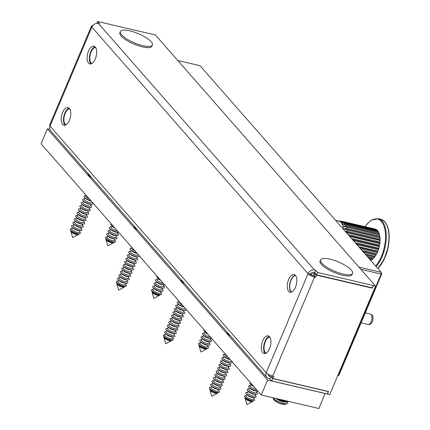 <?xml version="1.0" encoding="UTF-8"?>
<svg xmlns="http://www.w3.org/2000/svg" width="430" height="430" viewBox="0 0 430 430"><rect width="100%" height="100%" fill="white"/><g stroke="black" fill="none" stroke-linecap="round" stroke-linejoin="round"><path stroke-width="0.64" d="M266.095 353.175A8.299 4.063 103.2 0 1 265.332 352.573A8.299 4.063 103.2 0 1 264.703 343.43A8.299 4.063 103.2 0 1 269.852 337.115M291.599 292.067A8.686 4.252 103.2 0 1 291.083 291.604A8.686 4.252 103.2 0 1 290.336 282.354A8.686 4.252 103.2 0 1 295.485 275.453M288.664 291.427A9.089 4.445 -76.8 0 0 289.981 292.26A9.089 4.445 -76.8 0 0 295.974 285.896A9.089 4.445 -76.8 0 0 295.437 275.394A9.089 4.445 -76.8 0 0 294.12 274.56A9.089 4.445 -76.8 0 0 288.127 280.93A9.089 4.445 -76.8 0 0 288.664 291.427M291.185 292.217A9.089 4.445 103.2 0 1 290.933 291.959A9.089 4.445 103.2 0 1 290.067 282.612A9.089 4.445 103.2 0 1 295.184 275.135M262.768 352.734A9.089 4.445 -76.8 0 0 264.084 353.567A9.089 4.445 -76.8 0 0 270.078 347.198A9.089 4.445 -76.8 0 0 269.54 336.701A9.089 4.445 -76.8 0 0 268.223 335.868A9.089 4.445 -76.8 0 0 262.23 342.232A9.089 4.445 -76.8 0 0 262.768 352.734M265.288 353.524A9.089 4.445 103.2 0 1 265.036 353.267A9.089 4.445 103.2 0 1 264.171 343.919A9.089 4.445 103.2 0 1 269.287 336.443M320.054 261.042A17.377 5.01 22.9 0 0 326.451 268.471A17.377 5.01 22.9 0 0 342.565 275.221A17.377 5.01 22.9 0 0 352.062 274.56A17.377 5.01 22.9 0 1 333.347 272.088A17.377 5.01 22.9 0 1 320.054 261.042L320.549 259.86A17.377 5.01 22.9 0 0 333.847 270.911A17.377 5.01 22.9 0 0 352.562 273.383A17.377 5.01 22.9 0 0 343.156 264.219A57.808 57.808 0 0 0 333.675 260.214A17.377 5.01 22.9 0 0 320.662 259.65A17.377 5.01 22.9 0 0 320.549 259.86M65.941 124.84A8.299 4.063 103.2 0 1 65.177 124.238A8.299 4.063 103.2 0 1 64.548 115.1A8.299 4.063 103.2 0 1 69.698 108.785M91.837 63.538A8.299 4.063 103.2 0 1 91.074 62.936A8.299 4.063 103.2 0 1 90.445 53.793A8.299 4.063 103.2 0 1 95.594 47.477M62.613 124.404A9.089 4.445 -76.8 0 0 63.925 125.237A9.089 4.445 -76.8 0 0 69.923 118.868A9.089 4.445 -76.8 0 0 69.386 108.371A9.089 4.445 -76.8 0 0 68.069 107.538A9.089 4.445 -76.8 0 0 62.076 113.902A9.089 4.445 -76.8 0 0 62.613 124.404M65.134 125.194A9.089 4.445 103.2 0 1 64.882 124.936A9.089 4.445 103.2 0 1 64.016 115.589A9.089 4.445 103.2 0 1 69.133 108.113M88.51 63.097A9.089 4.445 -76.8 0 0 89.822 63.93A9.089 4.445 -76.8 0 0 95.82 57.561A9.089 4.445 -76.8 0 0 95.283 47.063A9.089 4.445 -76.8 0 0 93.966 46.23A9.089 4.445 -76.8 0 0 87.973 52.6A9.089 4.445 -76.8 0 0 88.51 63.097M91.031 63.887A9.089 4.445 103.2 0 1 90.778 63.629A9.089 4.445 103.2 0 1 89.913 54.282A9.089 4.445 103.2 0 1 95.03 46.805M119.895 32.712A17.377 5.01 22.9 0 0 126.296 40.141A17.377 5.01 22.9 0 0 142.405 46.891A17.377 5.01 22.9 0 0 151.908 46.23A17.377 5.01 22.9 0 1 133.192 43.758A17.377 5.01 22.9 0 1 119.895 32.712L120.395 31.53A17.377 5.01 22.9 0 0 133.692 42.575A17.377 5.01 22.9 0 0 152.408 45.053A17.377 5.01 22.9 0 0 143.002 35.889A57.808 57.808 0 0 0 133.52 31.884A17.377 5.01 22.9 0 0 120.507 31.32A17.377 5.01 22.9 0 0 120.395 31.53M315.905 274.05L315.593 273.98L314.679 276.146L313.567 275.888A2.671 0.769 -157.1 0 1 310.293 274.211A2.671 2.198 -41.2 0 1 313.561 272.383L314.674 272.647L316.593 274.84L372.224 287.858L373.224 285.504L317.593 272.48L316.593 274.84M270.508 377.201L269.852 378.755L271.771 380.942L327.402 393.966L328.251 391.44M268.599 374.46L269.583 376.524L272.158 377.61M271.851 377.535L272.771 378.588L271.771 380.942M328.402 391.606L272.771 378.588M96.804 23.344L97.583 21.5L99.502 23.693L98.389 23.43A5.348 4.402 138.8 0 0 91.859 27.085A5.348 1.543 -157.1 0 1 91.472 26.069A5.348 1.543 -157.1 0 1 92.735 25.628M91.472 26.069L49.638 125.098A5.348 1.543 22.9 0 0 50.025 126.114A5.348 4.402 138.8 0 0 50.547 130.704L266.713 377.298A5.348 4.402 -41.2 0 1 266.192 372.713A5.348 1.543 22.9 0 0 272.733 376.062L273.846 376.32L272.932 378.486L328.563 391.51L327.402 393.966M269.852 378.755L268.739 378.491A5.348 4.402 -41.2 0 1 266.713 377.298M269.583 376.524L268.723 375.54A2.671 2.198 -41.2 0 1 268.255 374.267M272.932 378.486L271.932 377.346L272.496 376.003M371.912 287.788L372.224 288.143L316.593 275.119L315.679 277.286L314.679 276.146M315.593 273.98L316.593 275.119M313.561 272.383L314.561 273.528L310.293 274.211L308.025 273.679A5.348 1.543 -157.1 0 0 314.567 277.027L315.679 277.286M308.025 273.679L91.859 27.085L50.025 126.114L266.192 372.713L308.025 273.679A5.348 4.402 -41.2 0 1 314.556 270.029L315.668 270.287L317.593 272.48M314.674 272.647L315.668 270.287M97.583 21.5L155.402 34.964L375.573 286.127L373.224 285.504M313.567 275.888L314.561 273.528L315.674 273.786M372.224 288.143L373.304 285.595M375.573 286.127L329.756 394.589L327.488 394.057M337.878 375.363L338.335 375.471L381.168 274.082L381.802 273.776L338.969 375.164L337.647 375.906M358.916 267.121L381.163 272.33L381.168 274.082L360.845 269.325M381.802 273.776L381.163 272.33L200.025 65.693L177.773 60.485M338.969 375.164L337.658 375.885M361.066 322.86L368.015 324.489A5.348 2.618 -76.8 0 0 368.381 324.521A5.348 2.618 -76.8 0 0 371.778 319.882A5.348 2.618 -76.8 0 0 370.794 314.212A5.348 2.618 -76.8 0 0 370.45 314.077L365.285 312.868M368.381 324.521L369.569 324.462A5.01 2.451 -76.8 0 0 372.756 320.108A5.01 2.451 -76.8 0 0 371.832 314.798L370.794 314.212M385.076 222.165A26.832 13.131 103.2 0 1 388.139 247.298A26.832 13.131 103.2 0 1 377.798 268.492M371.466 259.661L371.101 260.29A16.308 7.982 103.2 0 1 370.757 260.456M371.101 260.29L370.477 260.145M379.604 234.925L342.871 226.175A15.77 7.718 103.2 0 0 342.097 224.121L345.575 224.062L378.405 231.743A16.308 7.982 103.2 0 0 377.868 230.931L341.06 222.541A15.77 7.718 103.2 0 1 342.097 224.121L378.878 232.695A16.308 7.982 103.2 0 1 379.276 233.753L379.19 234.678L379.604 234.925A16.308 7.982 103.2 0 1 379.851 236.194L379.668 237.124L380.018 237.548A16.308 7.982 103.2 0 1 380.104 238.967L379.83 239.875L380.104 240.451A16.308 7.982 103.2 0 1 380.023 241.972L379.862 243.53A16.308 7.982 103.2 0 1 379.62 245.095L379.298 246.664A16.308 7.982 103.2 0 1 378.9 248.207L378.432 249.728A16.308 7.982 103.2 0 1 377.9 251.201L377.303 252.614A16.308 7.982 103.2 0 1 376.653 253.947L376.148 254.27L375.949 255.2A16.308 7.982 103.2 0 1 375.207 256.35L374.713 256.5L374.423 257.398A16.308 7.982 103.2 0 1 373.616 258.317L373.149 258.279L372.788 259.113A16.308 7.982 103.2 0 1 371.95 259.774L369.687 259.242M372.788 259.113L368.746 258.172M373.616 258.317L367.655 256.925M374.423 257.398L366.43 255.527M375.207 256.35L365.075 253.979M375.949 255.2L363.619 252.313M376.653 253.947L362.055 250.529M377.303 252.614L360.41 248.658M377.9 251.201L358.695 246.702M378.432 249.728L356.938 244.697M378.9 248.207L355.142 242.644M379.298 246.664L353.336 240.585M379.62 245.095L351.52 238.516M379.862 243.53L349.735 236.478M380.023 241.972L347.972 234.468M380.104 240.451L346.231 232.479M380.104 238.967L347.273 231.281L345.032 231.114M380.018 237.548L347.187 229.862L343.35 228.626A15.77 7.718 103.2 0 1 343.419 229.276M379.851 236.194L347.021 228.507L343.35 228.626A15.77 7.718 103.2 0 0 342.871 226.175L346.446 226.067L379.276 233.753M335.599 220.353L338.781 221.101A15.77 7.718 103.2 0 1 339.791 221.493L343.785 222.02L376.615 229.706A16.308 7.982 103.2 0 1 377.266 230.244L344.435 222.557L341.06 222.541A15.77 7.718 103.2 0 0 339.791 221.493L343.075 221.622L375.981 229.555M342.441 221.407L375.164 229.066A16.308 7.982 103.2 0 1 375.218 229.077A16.308 7.982 103.2 0 1 375.906 229.308M338.351 221.025L342.387 221.396A16.308 7.982 103.2 0 1 343.075 221.622M338.426 221.015L340.452 221.079M377.266 230.244L377.341 230.808M378.405 231.743L378.416 232.582M379.19 234.678L342.871 226.175M379.668 237.124L343.35 228.626M379.83 239.875L345.709 231.888M379.674 242.821L348.999 235.64M379.206 245.847L352.46 239.585M378.443 248.841L355.959 243.579M377.406 251.684L359.362 247.46M376.148 254.27L362.538 251.082M374.713 256.5L365.366 254.313M373.149 258.279L367.736 257.016M152.231 291.524L152.064 291.906A4.144 1.193 22.9 0 0 152.059 292.201A4.144 1.193 22.9 0 0 157.434 295.286A4.144 1.193 22.9 0 0 159.492 295.34A4.144 1.193 22.9 0 0 159.702 295.13L159.863 294.743M152.01 291.277L152.677 292.024A4.144 1.193 22.9 0 0 157.729 294.593A4.144 1.193 22.9 0 0 159.191 294.776L160.186 294.733A5.203 1.5 -157.1 0 1 158.353 294.507A5.203 1.5 -157.1 0 1 152.01 291.277A5.203 1.5 -157.1 0 1 151.607 290.632L151.5 290.255A5.45 1.569 22.9 0 0 158.568 294.319A5.45 1.569 22.9 0 0 161.277 294.389A5.45 1.569 22.9 0 0 161.132 293.05L160.755 292.631M161.277 294.389L160.933 294.571A5.203 1.5 -157.1 0 1 160.186 294.733M153.623 288.218L152.994 289.712A4.144 1.193 22.9 0 0 154.52 291.486A4.144 1.193 22.9 0 0 158.358 293.099A4.144 1.193 22.9 0 0 160.626 292.938L161.255 291.443M154.515 286.106L153.8 286.133A5.611 1.618 22.9 0 0 153.144 287.686L154.069 288.723A4.144 1.193 22.9 0 0 159.121 291.293A4.144 1.193 22.9 0 0 160.583 291.47L161.97 291.416A5.611 1.618 22.9 0 0 162.626 289.863L162.153 289.331M153.144 287.686A5.611 1.618 22.9 0 0 159.987 291.175A5.611 1.618 22.9 0 0 161.97 291.416M155.02 284.918L154.386 286.412A4.144 1.193 22.9 0 0 155.913 288.186A4.144 1.193 22.9 0 0 159.756 289.793A4.144 1.193 22.9 0 0 162.019 289.637L162.653 288.143M155.913 282.8L155.198 282.833A5.611 1.618 22.9 0 0 154.542 284.386L155.466 285.418A4.144 1.193 22.9 0 0 160.519 287.992A4.144 1.193 22.9 0 0 161.981 288.17L163.368 288.116A5.611 1.618 22.9 0 0 164.024 286.563L163.545 286.025M154.542 284.386A5.611 1.618 22.9 0 0 161.384 287.869A5.611 1.618 22.9 0 0 163.368 288.116M156.412 281.618L155.784 283.112A4.144 1.193 22.9 0 0 157.305 284.886A4.144 1.193 22.9 0 0 161.148 286.493A4.144 1.193 22.9 0 0 163.416 286.337L164.045 284.843M155.934 281.086L156.859 282.118A4.144 1.193 22.9 0 0 161.911 284.692A4.144 1.193 22.9 0 0 163.373 284.87L164.647 284.816A5.611 1.618 22.9 0 1 162.776 284.569A5.611 1.618 22.9 0 1 155.934 281.086A5.611 1.618 22.9 0 1 156.59 279.532L157.305 279.5M157.805 278.317L157.176 279.812A4.144 1.193 22.9 0 0 158.702 281.58A4.144 1.193 22.9 0 0 162.545 283.193A4.144 1.193 22.9 0 0 163.352 283.343M153.123 289.406L152.559 289.428A5.45 1.569 22.9 0 0 151.5 290.255M157.246 276.372A5.611 1.618 22.9 0 0 157.332 277.785A5.611 1.618 22.9 0 0 160.266 279.817M157.332 277.785L158.256 278.817A4.144 1.193 22.9 0 0 160.911 280.553M106.194 239.005L106.033 239.392A4.144 1.193 22.9 0 0 106.027 239.682A4.144 1.193 22.9 0 0 108.957 241.913A4.144 1.193 22.9 0 0 113.069 242.934A4.144 1.193 22.9 0 0 113.456 242.821A4.144 1.193 22.9 0 0 113.665 242.617L113.826 242.23M105.973 238.763L106.64 239.505A4.144 1.193 22.9 0 0 113.154 242.257L114.154 242.219A5.203 1.5 -157.1 0 1 105.973 238.763A5.203 1.5 -157.1 0 1 105.57 238.112L105.463 237.742A5.45 1.569 22.9 0 0 109.317 240.676A5.45 1.569 22.9 0 0 114.735 242.02A5.45 1.569 22.9 0 0 115.24 241.87A5.45 1.569 22.9 0 0 115.095 240.531L114.719 240.112M115.24 241.87L114.901 242.052A5.203 1.5 -157.1 0 1 114.412 242.192A5.203 1.5 -157.1 0 1 114.154 242.219M107.086 236.887L106.527 236.914A5.45 1.569 22.9 0 0 106.253 236.935A5.45 1.569 22.9 0 0 105.463 237.742M107.586 235.704L106.957 237.199A4.144 1.193 22.9 0 0 109.456 239.521A4.144 1.193 22.9 0 0 113.998 240.741A4.144 1.193 22.9 0 0 114.59 240.424L115.219 238.929M108.484 233.587L107.769 233.619A5.611 1.618 22.9 0 0 107.484 233.641A5.611 1.618 22.9 0 0 107.113 235.172L108.037 236.204A4.144 1.193 22.9 0 0 114.552 238.956L115.933 238.897A5.611 1.618 22.9 0 0 116.218 238.876A5.611 1.618 22.9 0 0 116.594 237.344L116.116 236.812M107.113 235.172A5.611 1.618 22.9 0 0 115.933 238.897M108.983 232.404L108.349 233.899A4.144 1.193 22.9 0 0 110.854 236.215A4.144 1.193 22.9 0 0 115.391 237.441A4.144 1.193 22.9 0 0 115.982 237.124L116.616 235.629M109.876 230.286L109.161 230.319A5.611 1.618 22.9 0 0 108.881 230.34A5.611 1.618 22.9 0 0 108.505 231.872L109.43 232.904A4.144 1.193 22.9 0 0 115.944 235.656L117.331 235.597A5.611 1.618 22.9 0 0 117.61 235.575A5.611 1.618 22.9 0 0 117.987 234.044L117.508 233.511M108.505 231.872A5.611 1.618 22.9 0 0 117.331 235.597M110.376 229.104L109.747 230.598A4.144 1.193 22.9 0 0 112.246 232.915A4.144 1.193 22.9 0 0 116.783 234.14A4.144 1.193 22.9 0 0 117.379 233.823L118.008 232.329M111.268 226.986L110.558 227.013A5.611 1.618 22.9 0 0 110.273 227.04A5.611 1.618 22.9 0 0 109.897 228.572L110.827 229.604A4.144 1.193 22.9 0 0 117.336 232.356L118.615 232.302M109.897 228.572A5.611 1.618 22.9 0 0 118.61 232.302M111.773 225.798L111.139 227.293A4.144 1.193 22.9 0 0 113.063 229.303A4.144 1.193 22.9 0 0 117.32 230.824M111.209 223.858A5.611 1.618 22.9 0 0 111.295 225.266L112.219 226.304A4.144 1.193 22.9 0 0 114.874 228.04M111.295 225.266A5.611 1.618 22.9 0 0 114.23 227.303M71.009 230.77L70.848 231.152A4.144 1.193 22.9 0 0 70.843 231.447A4.144 1.193 22.9 0 0 76.218 234.538A4.144 1.193 22.9 0 0 78.276 234.587A4.144 1.193 22.9 0 0 78.48 234.377L78.647 233.995M70.794 230.528L71.461 231.27A4.144 1.193 22.9 0 0 76.513 233.845A4.144 1.193 22.9 0 0 77.975 234.022L78.969 233.979A5.203 1.5 -157.1 0 1 77.131 233.753A5.203 1.5 -157.1 0 1 70.794 230.528A5.203 1.5 -157.1 0 1 70.391 229.878L70.283 229.507A5.45 1.569 22.9 0 0 77.352 233.571A5.45 1.569 22.9 0 0 80.061 233.635A5.45 1.569 22.9 0 0 79.915 232.297L79.539 231.877M80.061 233.635L79.717 233.818A5.203 1.5 -157.1 0 1 78.969 233.979M72.407 227.47L71.778 228.964A4.144 1.193 22.9 0 0 73.299 230.733A4.144 1.193 22.9 0 0 77.142 232.345A4.144 1.193 22.9 0 0 79.41 232.189L80.039 230.695M73.299 225.352L72.584 225.379A5.611 1.618 22.9 0 0 71.928 226.938L72.853 227.97A4.144 1.193 22.9 0 0 77.905 230.539A4.144 1.193 22.9 0 0 79.367 230.722L80.754 230.663A5.611 1.618 22.9 0 0 81.41 229.109L80.931 228.577M71.928 226.938A5.611 1.618 22.9 0 0 78.771 230.421A5.611 1.618 22.9 0 0 80.754 230.663M73.799 224.17L73.17 225.664A4.144 1.193 22.9 0 0 74.696 227.432A4.144 1.193 22.9 0 0 78.54 229.045A4.144 1.193 22.9 0 0 80.802 228.884L81.437 227.395M74.696 222.052L73.981 222.079A5.611 1.618 22.9 0 0 73.326 223.632L74.25 224.67A4.144 1.193 22.9 0 0 79.297 227.239A4.144 1.193 22.9 0 0 80.765 227.422L82.151 227.362A5.611 1.618 22.9 0 0 82.807 225.809L82.329 225.277M73.326 223.632A5.611 1.618 22.9 0 0 80.168 227.121A5.611 1.618 22.9 0 0 82.151 227.362M75.196 220.864L74.562 222.358A4.144 1.193 22.9 0 0 76.088 224.132A4.144 1.193 22.9 0 0 79.932 225.745A4.144 1.193 22.9 0 0 82.2 225.583L82.829 224.089M76.088 218.752L75.374 218.779A5.611 1.618 22.9 0 0 74.718 220.332L75.642 221.369A4.144 1.193 22.9 0 0 80.695 223.939A4.144 1.193 22.9 0 0 82.157 224.116L83.544 224.062A5.611 1.618 22.9 0 0 84.199 222.509L83.721 221.977M74.718 220.332A5.611 1.618 22.9 0 0 81.56 223.82A5.611 1.618 22.9 0 0 83.544 224.062M76.588 217.564L75.959 219.058A4.144 1.193 22.9 0 0 77.486 220.832A4.144 1.193 22.9 0 0 81.324 222.439A4.144 1.193 22.9 0 0 83.592 222.283L84.221 220.789M77.486 215.451L76.771 215.478A5.611 1.618 22.9 0 0 76.11 217.032L77.04 218.064A4.144 1.193 22.9 0 0 82.087 220.638A4.144 1.193 22.9 0 0 83.554 220.816L84.936 220.762A5.611 1.618 22.9 0 0 85.597 219.209L85.118 218.671M76.11 217.032A5.611 1.618 22.9 0 0 82.952 220.515A5.611 1.618 22.9 0 0 84.936 220.762M77.986 214.264L77.352 215.758A4.144 1.193 22.9 0 0 78.878 217.532A4.144 1.193 22.9 0 0 82.721 219.139A4.144 1.193 22.9 0 0 84.984 218.983L85.618 217.489M78.878 212.146L78.163 212.178A5.611 1.618 22.9 0 0 77.507 213.731L78.432 214.763A4.144 1.193 22.9 0 0 83.484 217.338A4.144 1.193 22.9 0 0 84.946 217.516L86.333 217.462A5.611 1.618 22.9 0 0 86.989 215.903L86.511 215.371M77.507 213.731A5.611 1.618 22.9 0 0 84.35 217.214A5.611 1.618 22.9 0 0 86.333 217.462M79.378 210.963L78.749 212.458A4.144 1.193 22.9 0 0 80.27 214.231A4.144 1.193 22.9 0 0 84.113 215.838A4.144 1.193 22.9 0 0 86.382 215.683L87.01 214.188M80.27 208.846L79.555 208.878A5.611 1.618 22.9 0 0 78.9 210.431L79.824 211.463A4.144 1.193 22.9 0 0 84.877 214.038A4.144 1.193 22.9 0 0 86.339 214.215L87.725 214.156A5.611 1.618 22.9 0 0 88.381 212.603L87.908 212.071M78.9 210.431A5.611 1.618 22.9 0 0 85.742 213.914A5.611 1.618 22.9 0 0 87.725 214.156M80.775 207.663L80.141 209.157A4.144 1.193 22.9 0 0 81.668 210.926A4.144 1.193 22.9 0 0 85.511 212.538A4.144 1.193 22.9 0 0 87.774 212.382L88.408 210.888M81.668 205.545L80.953 205.578A5.611 1.618 22.9 0 0 80.297 207.131L81.222 208.163A4.144 1.193 22.9 0 0 86.274 210.732A4.144 1.193 22.9 0 0 87.736 210.915L89.123 210.856A5.611 1.618 22.9 0 0 89.779 209.302L89.3 208.77M80.297 207.131A5.611 1.618 22.9 0 0 87.139 210.614A5.611 1.618 22.9 0 0 89.123 210.856M82.168 204.363L81.539 205.857A4.144 1.193 22.9 0 0 83.06 207.625A4.144 1.193 22.9 0 0 86.903 209.238A4.144 1.193 22.9 0 0 89.171 209.082L89.8 207.588M83.06 202.245L82.345 202.272A5.611 1.618 22.9 0 0 81.689 203.831L82.614 204.863A4.144 1.193 22.9 0 0 87.666 207.432A4.144 1.193 22.9 0 0 89.128 207.615L90.515 207.556A5.611 1.618 22.9 0 0 91.171 206.002L90.692 205.47M81.689 203.831A5.611 1.618 22.9 0 0 88.532 207.314A5.611 1.618 22.9 0 0 90.515 207.556M83.56 201.063L82.931 202.551A4.144 1.193 22.9 0 0 84.457 204.325A4.144 1.193 22.9 0 0 88.3 205.938A4.144 1.193 22.9 0 0 90.563 205.776L91.198 204.282M84.457 198.945L83.743 198.972A5.611 1.618 22.9 0 0 83.087 200.525L84.011 201.562A4.144 1.193 22.9 0 0 89.058 204.132A4.144 1.193 22.9 0 0 90.526 204.314L91.912 204.255A5.611 1.618 22.9 0 0 92.568 202.702L92.09 202.17M83.087 200.525A5.611 1.618 22.9 0 0 89.929 204.013A5.611 1.618 22.9 0 0 91.912 204.255M84.957 197.757L84.323 199.251A4.144 1.193 22.9 0 0 85.849 201.025A4.144 1.193 22.9 0 0 89.693 202.637A4.144 1.193 22.9 0 0 91.961 202.476L92.122 202.084M85.849 195.645L85.135 195.672A5.611 1.618 22.9 0 0 84.479 197.225L85.403 198.257A4.144 1.193 22.9 0 0 90.456 200.831A4.144 1.193 22.9 0 0 91.144 200.96M71.907 228.652L71.342 228.674A5.45 1.569 22.9 0 0 70.283 229.507M86.054 195.161L85.72 195.951A4.144 1.193 22.9 0 0 89.16 198.703M84.479 197.225A5.611 1.618 22.9 0 0 90.805 200.579M199.267 345.177L199.101 345.564A4.144 1.193 22.9 0 0 199.095 345.854A4.144 1.193 22.9 0 0 204.47 348.945A4.144 1.193 22.9 0 0 206.529 348.999A4.144 1.193 22.9 0 0 206.739 348.789L206.9 348.402M199.047 344.935L199.713 345.682A4.144 1.193 22.9 0 0 204.766 348.252A4.144 1.193 22.9 0 0 206.228 348.429L207.222 348.391A5.203 1.5 -157.1 0 1 205.389 348.166A5.203 1.5 -157.1 0 1 199.047 344.935A5.203 1.5 -157.1 0 1 198.644 344.29L198.536 343.914A5.45 1.569 22.9 0 0 205.604 347.977A5.45 1.569 22.9 0 0 208.314 348.047A5.45 1.569 22.9 0 0 208.168 346.709L207.792 346.29M208.314 348.047L207.97 348.23A5.203 1.5 -157.1 0 1 207.222 348.391M200.659 341.877L200.031 343.371A4.144 1.193 22.9 0 0 201.552 345.145A4.144 1.193 22.9 0 0 205.395 346.752A4.144 1.193 22.9 0 0 207.663 346.596L208.292 345.102M201.552 339.759L200.837 339.791A5.611 1.618 22.9 0 0 200.181 341.345L201.106 342.377A4.144 1.193 22.9 0 0 206.158 344.951A4.144 1.193 22.9 0 0 207.62 345.129L209.007 345.075A5.611 1.618 22.9 0 0 209.663 343.522L209.19 342.984M200.181 341.345A5.611 1.618 22.9 0 0 207.024 344.828A5.611 1.618 22.9 0 0 209.007 345.075M202.052 338.577L201.423 340.071A4.144 1.193 22.9 0 0 202.949 341.845A4.144 1.193 22.9 0 0 206.792 343.452A4.144 1.193 22.9 0 0 209.055 343.296L209.689 341.802M202.949 336.459L202.234 336.491A5.611 1.618 22.9 0 0 201.579 338.044L202.503 339.077A4.144 1.193 22.9 0 0 207.55 341.651A4.144 1.193 22.9 0 0 209.018 341.829L210.404 341.775A5.611 1.618 22.9 0 0 211.06 340.216L210.582 339.684M201.579 338.044A5.611 1.618 22.9 0 0 208.421 341.527A5.611 1.618 22.9 0 0 210.404 341.775M203.449 335.276L202.815 336.771A4.144 1.193 22.9 0 0 204.341 338.539A4.144 1.193 22.9 0 0 208.184 340.151A4.144 1.193 22.9 0 0 210.453 339.996L211.082 338.501M202.971 334.744L203.895 335.776A4.144 1.193 22.9 0 0 208.948 338.351A4.144 1.193 22.9 0 0 210.41 338.528L211.684 338.474A5.611 1.618 22.9 0 1 209.813 338.227A5.611 1.618 22.9 0 1 202.971 334.744A5.611 1.618 22.9 0 1 203.626 333.191L204.341 333.159M204.841 331.976L204.212 333.47A4.144 1.193 22.9 0 0 205.739 335.239A4.144 1.193 22.9 0 0 209.582 336.851A4.144 1.193 22.9 0 0 210.388 336.996M200.16 343.065L199.595 343.086A5.45 1.569 22.9 0 0 198.536 343.914M204.282 330.03A5.611 1.618 22.9 0 0 204.368 331.444A5.611 1.618 22.9 0 0 207.303 333.476M204.368 331.444L205.293 332.476A4.144 1.193 22.9 0 0 207.948 334.212M164.083 336.943L163.921 337.33A4.144 1.193 22.9 0 0 163.916 337.62A4.144 1.193 22.9 0 0 169.291 340.71A4.144 1.193 22.9 0 0 171.35 340.759A4.144 1.193 22.9 0 0 171.554 340.555L171.715 340.168M163.868 336.701L164.534 337.442A4.144 1.193 22.9 0 0 169.581 340.017A4.144 1.193 22.9 0 0 171.049 340.194L172.043 340.157A5.203 1.5 -157.1 0 1 170.205 339.931A5.203 1.5 -157.1 0 1 163.868 336.701A5.203 1.5 -157.1 0 1 163.459 336.05L163.352 335.679A5.45 1.569 22.9 0 0 170.425 339.743A5.45 1.569 22.9 0 0 173.134 339.813A5.45 1.569 22.9 0 0 172.989 338.469L172.613 338.05M173.134 339.813L172.79 339.99A5.203 1.5 -157.1 0 1 172.043 340.157M165.48 333.642L164.846 335.137A4.144 1.193 22.9 0 0 166.372 336.91A4.144 1.193 22.9 0 0 170.215 338.517A4.144 1.193 22.9 0 0 172.478 338.362L173.113 336.867M166.372 331.525L165.657 331.557A5.611 1.618 22.9 0 0 165.002 333.11L165.926 334.142A4.144 1.193 22.9 0 0 170.979 336.717A4.144 1.193 22.9 0 0 172.441 336.894L173.827 336.835A5.611 1.618 22.9 0 0 174.483 335.282L174.005 334.75M165.002 333.11A5.611 1.618 22.9 0 0 171.844 336.593A5.611 1.618 22.9 0 0 173.827 336.835M166.872 330.342L166.243 331.836A4.144 1.193 22.9 0 0 167.77 333.605A4.144 1.193 22.9 0 0 171.608 335.217A4.144 1.193 22.9 0 0 173.876 335.061L174.505 333.567M167.764 328.224L167.05 328.257A5.611 1.618 22.9 0 0 166.394 329.81L167.318 330.842A4.144 1.193 22.9 0 0 172.371 333.411A4.144 1.193 22.9 0 0 173.833 333.594L175.22 333.535A5.611 1.618 22.9 0 0 175.875 331.981L175.402 331.449M166.394 329.81A5.611 1.618 22.9 0 0 173.236 333.293A5.611 1.618 22.9 0 0 175.22 333.535M168.27 327.042L167.635 328.536A4.144 1.193 22.9 0 0 169.162 330.304A4.144 1.193 22.9 0 0 173.005 331.917A4.144 1.193 22.9 0 0 175.268 331.761L175.902 330.267M169.162 324.924L168.447 324.951A5.611 1.618 22.9 0 0 167.791 326.51L168.716 327.542A4.144 1.193 22.9 0 0 173.768 330.111A4.144 1.193 22.9 0 0 175.23 330.294L176.617 330.235A5.611 1.618 22.9 0 0 177.273 328.681L176.794 328.149M167.791 326.51A5.611 1.618 22.9 0 0 174.634 329.993A5.611 1.618 22.9 0 0 176.617 330.235M169.662 323.742L169.033 325.236A4.144 1.193 22.9 0 0 170.554 327.004A4.144 1.193 22.9 0 0 174.397 328.617A4.144 1.193 22.9 0 0 176.666 328.456L177.294 326.961M170.554 321.624L169.839 321.651A5.611 1.618 22.9 0 0 169.183 323.204L170.108 324.241A4.144 1.193 22.9 0 0 175.16 326.811A4.144 1.193 22.9 0 0 176.623 326.993L178.009 326.934A5.611 1.618 22.9 0 0 178.665 325.381L178.187 324.849M169.183 323.204A5.611 1.618 22.9 0 0 176.026 326.692A5.611 1.618 22.9 0 0 178.009 326.934M171.054 320.436L170.425 321.93A4.144 1.193 22.9 0 0 171.952 323.704A4.144 1.193 22.9 0 0 175.795 325.317A4.144 1.193 22.9 0 0 178.058 325.155L178.692 323.661M171.952 318.324L171.237 318.35A5.611 1.618 22.9 0 0 170.581 319.904L171.505 320.941A4.144 1.193 22.9 0 0 176.553 323.51A4.144 1.193 22.9 0 0 178.02 323.688L179.407 323.634A5.611 1.618 22.9 0 0 180.062 322.081L179.584 321.549M170.581 319.904A5.611 1.618 22.9 0 0 177.423 323.392A5.611 1.618 22.9 0 0 179.407 323.634M172.451 317.136L171.817 318.63A4.144 1.193 22.9 0 0 173.344 320.404A4.144 1.193 22.9 0 0 177.187 322.011A4.144 1.193 22.9 0 0 179.455 321.855L180.084 320.361M173.344 315.018L172.629 315.05A5.611 1.618 22.9 0 0 171.973 316.604L172.898 317.636A4.144 1.193 22.9 0 0 177.95 320.21A4.144 1.193 22.9 0 0 179.412 320.388L180.799 320.334A5.611 1.618 22.9 0 0 181.455 318.781L180.976 318.243M171.973 316.604A5.611 1.618 22.9 0 0 178.815 320.087A5.611 1.618 22.9 0 0 180.799 320.334M173.844 313.835L173.215 315.33A4.144 1.193 22.9 0 0 174.741 317.103A4.144 1.193 22.9 0 0 178.584 318.711A4.144 1.193 22.9 0 0 180.847 318.555L181.476 317.06M174.741 311.718L174.026 311.75A5.611 1.618 22.9 0 0 173.365 313.303L174.295 314.335A4.144 1.193 22.9 0 0 179.342 316.91A4.144 1.193 22.9 0 0 180.81 317.087L182.191 317.034A5.611 1.618 22.9 0 0 182.852 315.475L182.374 314.943M173.365 313.303A5.611 1.618 22.9 0 0 180.213 316.786A5.611 1.618 22.9 0 0 182.191 317.034M175.241 310.535L174.607 312.029A4.144 1.193 22.9 0 0 176.133 313.798A4.144 1.193 22.9 0 0 179.976 315.41A4.144 1.193 22.9 0 0 182.239 315.254L182.874 313.76M176.133 308.417L175.418 308.45A5.611 1.618 22.9 0 0 174.763 310.003L175.687 311.035A4.144 1.193 22.9 0 0 180.74 313.61A4.144 1.193 22.9 0 0 182.202 313.787L183.588 313.728A5.611 1.618 22.9 0 0 184.244 312.175L183.766 311.642M174.763 310.003A5.611 1.618 22.9 0 0 181.605 313.486A5.611 1.618 22.9 0 0 183.588 313.728M176.633 307.235L176.004 308.729A4.144 1.193 22.9 0 0 177.531 310.498A4.144 1.193 22.9 0 0 181.369 312.11A4.144 1.193 22.9 0 0 183.637 311.954L184.266 310.46M177.525 305.117L176.811 305.144A5.611 1.618 22.9 0 0 176.155 306.703L177.085 307.735A4.144 1.193 22.9 0 0 182.132 310.304A4.144 1.193 22.9 0 0 183.594 310.487L184.981 310.428A5.611 1.618 22.9 0 0 185.636 308.874L185.163 308.342M176.155 306.703A5.611 1.618 22.9 0 0 182.997 310.186A5.611 1.618 22.9 0 0 184.981 310.428M178.031 303.935L177.397 305.429A4.144 1.193 22.9 0 0 178.923 307.197A4.144 1.193 22.9 0 0 182.766 308.81A4.144 1.193 22.9 0 0 185.029 308.654L185.196 308.256M178.923 301.817L178.208 301.844A5.611 1.618 22.9 0 0 177.552 303.397L178.477 304.435A4.144 1.193 22.9 0 0 183.529 307.004A4.144 1.193 22.9 0 0 184.212 307.138M164.98 334.825L164.416 334.852A5.45 1.569 22.9 0 0 163.352 335.679M179.127 301.333L178.794 302.123A4.144 1.193 22.9 0 0 182.229 304.875M177.552 303.397A5.611 1.618 22.9 0 0 183.879 306.751M117.046 283.284L116.885 283.671A4.144 1.193 22.9 0 0 116.879 283.961A4.144 1.193 22.9 0 0 122.254 287.052A4.144 1.193 22.9 0 0 124.313 287.1A4.144 1.193 22.9 0 0 124.517 286.896L124.678 286.509M116.831 283.042L117.497 283.784A4.144 1.193 22.9 0 0 122.545 286.358A4.144 1.193 22.9 0 0 124.012 286.536L125.006 286.498A5.203 1.5 -157.1 0 1 123.168 286.272A5.203 1.5 -157.1 0 1 116.831 283.042A5.203 1.5 -157.1 0 1 116.422 282.392L116.315 282.021A5.45 1.569 22.9 0 0 123.388 286.084A5.45 1.569 22.9 0 0 126.097 286.154A5.45 1.569 22.9 0 0 125.952 284.81L125.576 284.391M126.097 286.154L125.754 286.337A5.203 1.5 -157.1 0 1 125.006 286.498M118.444 279.984L117.809 281.478A4.144 1.193 22.9 0 0 119.336 283.252A4.144 1.193 22.9 0 0 123.179 284.859A4.144 1.193 22.9 0 0 125.442 284.703L126.076 283.209M119.336 277.866L118.621 277.898A5.611 1.618 22.9 0 0 117.965 279.452L118.89 280.484A4.144 1.193 22.9 0 0 123.942 283.058A4.144 1.193 22.9 0 0 125.404 283.236L126.791 283.182A5.611 1.618 22.9 0 0 127.447 281.623L126.968 281.091M117.965 279.452A5.611 1.618 22.9 0 0 124.807 282.935A5.611 1.618 22.9 0 0 126.791 283.182M119.836 276.683L119.207 278.178A4.144 1.193 22.9 0 0 120.733 279.952A4.144 1.193 22.9 0 0 124.571 281.559A4.144 1.193 22.9 0 0 126.839 281.403L127.468 279.909M120.728 274.566L120.013 274.598A5.611 1.618 22.9 0 0 119.357 276.151L120.287 277.183A4.144 1.193 22.9 0 0 125.334 279.758A4.144 1.193 22.9 0 0 126.796 279.935L128.183 279.876A5.611 1.618 22.9 0 0 128.839 278.323L128.366 277.791M119.357 276.151A5.611 1.618 22.9 0 0 126.2 279.634A5.611 1.618 22.9 0 0 128.183 279.876M121.233 273.383L120.599 274.877A4.144 1.193 22.9 0 0 122.125 276.646A4.144 1.193 22.9 0 0 125.969 278.258A4.144 1.193 22.9 0 0 128.231 278.102L128.866 276.608M122.125 271.265L121.41 271.298A5.611 1.618 22.9 0 0 120.755 272.851L121.679 273.883A4.144 1.193 22.9 0 0 126.732 276.452A4.144 1.193 22.9 0 0 128.194 276.635L129.581 276.576A5.611 1.618 22.9 0 0 130.236 275.023L129.758 274.49M120.755 272.851A5.611 1.618 22.9 0 0 127.597 276.334A5.611 1.618 22.9 0 0 129.581 276.576M122.625 270.083L121.996 271.577A4.144 1.193 22.9 0 0 123.517 273.346A4.144 1.193 22.9 0 0 127.361 274.958A4.144 1.193 22.9 0 0 129.629 274.802L130.258 273.308M123.517 267.965L122.803 267.992A5.611 1.618 22.9 0 0 122.147 269.551L123.071 270.583A4.144 1.193 22.9 0 0 128.124 273.152A4.144 1.193 22.9 0 0 129.586 273.335L130.973 273.276A5.611 1.618 22.9 0 0 131.628 271.722L131.155 271.19M122.147 269.551A5.611 1.618 22.9 0 0 128.989 273.034A5.611 1.618 22.9 0 0 130.973 273.276M124.017 266.783L123.388 268.277A4.144 1.193 22.9 0 0 124.915 270.045A4.144 1.193 22.9 0 0 128.758 271.658A4.144 1.193 22.9 0 0 131.021 271.497L131.655 270.002M124.915 264.665L124.2 264.692A5.611 1.618 22.9 0 0 123.544 266.245L124.469 267.283A4.144 1.193 22.9 0 0 129.516 269.852A4.144 1.193 22.9 0 0 130.983 270.035L132.37 269.975A5.611 1.618 22.9 0 0 133.026 268.422L132.547 267.89M123.544 266.245A5.611 1.618 22.9 0 0 130.387 269.734A5.611 1.618 22.9 0 0 132.37 269.975M125.415 263.477L124.781 264.971A4.144 1.193 22.9 0 0 126.307 266.745A4.144 1.193 22.9 0 0 130.15 268.358A4.144 1.193 22.9 0 0 132.418 268.196L133.047 266.702M126.307 261.365L125.592 261.392A5.611 1.618 22.9 0 0 124.936 262.945L125.861 263.982A4.144 1.193 22.9 0 0 130.913 266.552A4.144 1.193 22.9 0 0 132.375 266.729L133.762 266.675A5.611 1.618 22.9 0 0 134.418 265.122L133.94 264.59M124.936 262.945A5.611 1.618 22.9 0 0 131.779 266.433A5.611 1.618 22.9 0 0 133.762 266.675M126.807 260.177L126.178 261.671A4.144 1.193 22.9 0 0 127.705 263.445A4.144 1.193 22.9 0 0 131.548 265.052A4.144 1.193 22.9 0 0 133.811 264.896L134.44 263.402M127.705 258.065L126.99 258.091A5.611 1.618 22.9 0 0 126.334 259.645L127.258 260.677A4.144 1.193 22.9 0 0 132.306 263.251A4.144 1.193 22.9 0 0 133.773 263.429L135.154 263.375A5.611 1.618 22.9 0 0 135.815 261.822L135.337 261.284M126.334 259.645A5.611 1.618 22.9 0 0 133.176 263.128A5.611 1.618 22.9 0 0 135.154 263.375M128.204 256.877L127.57 258.371A4.144 1.193 22.9 0 0 129.097 260.145A4.144 1.193 22.9 0 0 132.94 261.752A4.144 1.193 22.9 0 0 135.203 261.596L135.837 260.102M129.097 254.759L128.382 254.791A5.611 1.618 22.9 0 0 127.726 256.344L128.651 257.376A4.144 1.193 22.9 0 0 133.703 259.951A4.144 1.193 22.9 0 0 135.165 260.128L136.552 260.075A5.611 1.618 22.9 0 0 137.208 258.516L136.729 257.984M127.726 256.344A5.611 1.618 22.9 0 0 134.569 259.827A5.611 1.618 22.9 0 0 136.552 260.075M129.597 253.576L128.968 255.071A4.144 1.193 22.9 0 0 130.494 256.839A4.144 1.193 22.9 0 0 134.332 258.451A4.144 1.193 22.9 0 0 136.6 258.296L137.229 256.801M130.489 251.459L129.779 251.491A5.611 1.618 22.9 0 0 129.118 253.044L130.048 254.076A4.144 1.193 22.9 0 0 135.095 256.651A4.144 1.193 22.9 0 0 136.557 256.828L137.944 256.769A5.611 1.618 22.9 0 0 138.6 255.216L138.127 254.684M129.118 253.044A5.611 1.618 22.9 0 0 135.961 256.527A5.611 1.618 22.9 0 0 137.944 256.769M130.994 250.276L130.36 251.77A4.144 1.193 22.9 0 0 131.886 253.539A4.144 1.193 22.9 0 0 135.73 255.151A4.144 1.193 22.9 0 0 137.992 254.995L138.159 254.598M131.886 248.158L131.171 248.191A5.611 1.618 22.9 0 0 130.516 249.744L131.44 250.776A4.144 1.193 22.9 0 0 136.493 253.345A4.144 1.193 22.9 0 0 137.175 253.48M117.944 281.172L117.379 281.193A5.45 1.569 22.9 0 0 116.315 282.021M132.091 247.675L131.757 248.47A4.144 1.193 22.9 0 0 135.197 251.217M130.516 249.744A5.611 1.618 22.9 0 0 136.842 253.093M245.299 397.696L245.138 398.078A4.144 1.193 22.9 0 0 245.132 398.373A4.144 1.193 22.9 0 0 250.507 401.459A4.144 1.193 22.9 0 0 252.566 401.512A4.144 1.193 22.9 0 0 252.77 401.303L252.937 400.921M245.084 397.454L245.75 398.196A4.144 1.193 22.9 0 0 250.798 400.765A4.144 1.193 22.9 0 0 252.265 400.948L253.259 400.905A5.203 1.5 -157.1 0 1 251.421 400.679A5.203 1.5 -157.1 0 1 245.084 397.454A5.203 1.5 -157.1 0 1 244.681 396.804L244.568 396.433A5.45 1.569 22.9 0 0 251.641 400.497A5.45 1.569 22.9 0 0 254.35 400.561A5.45 1.569 22.9 0 0 254.205 399.223L253.829 398.803M254.35 400.561L254.006 400.744A5.203 1.5 -157.1 0 1 253.259 400.905M246.696 394.396L246.062 395.89A4.144 1.193 22.9 0 0 247.589 397.659A4.144 1.193 22.9 0 0 251.432 399.271A4.144 1.193 22.9 0 0 253.7 399.115L254.329 397.621M247.589 392.278L246.874 392.305A5.611 1.618 22.9 0 0 246.218 393.864L247.142 394.896A4.144 1.193 22.9 0 0 252.195 397.465A4.144 1.193 22.9 0 0 253.657 397.648L255.044 397.589A5.611 1.618 22.9 0 0 255.7 396.035L255.221 395.503M246.218 393.864A5.611 1.618 22.9 0 0 253.06 397.347A5.611 1.618 22.9 0 0 255.044 397.589M248.088 391.096L247.46 392.585A4.144 1.193 22.9 0 0 248.986 394.358A4.144 1.193 22.9 0 0 252.829 395.971A4.144 1.193 22.9 0 0 255.092 395.81L255.721 394.315M248.986 388.978L248.271 389.005A5.611 1.618 22.9 0 0 247.61 390.558L248.54 391.596A4.144 1.193 22.9 0 0 253.587 394.165A4.144 1.193 22.9 0 0 255.054 394.348L256.436 394.288A5.611 1.618 22.9 0 0 257.097 392.735L256.619 392.203M247.61 390.558A5.611 1.618 22.9 0 0 254.458 394.047A5.611 1.618 22.9 0 0 256.436 394.288M249.486 387.79L248.852 389.284A4.144 1.193 22.9 0 0 250.378 391.058A4.144 1.193 22.9 0 0 254.221 392.671A4.144 1.193 22.9 0 0 256.484 392.509L257.118 391.015M250.378 385.678L249.663 385.705A5.611 1.618 22.9 0 0 249.008 387.258L249.932 388.29A4.144 1.193 22.9 0 0 254.985 390.865A4.144 1.193 22.9 0 0 256.447 391.042L257.721 390.994M249.008 387.258A5.611 1.618 22.9 0 0 255.85 390.741A5.611 1.618 22.9 0 0 257.721 390.988M250.878 384.49L250.249 385.984A4.144 1.193 22.9 0 0 251.776 387.758A4.144 1.193 22.9 0 0 255.613 389.365A4.144 1.193 22.9 0 0 256.425 389.515M246.197 395.579L245.632 395.6A5.45 1.569 22.9 0 0 244.568 396.433M250.319 382.544A5.611 1.618 22.9 0 0 250.4 383.958A5.611 1.618 22.9 0 0 253.34 385.995M250.4 383.958L251.33 384.99A4.144 1.193 22.9 0 0 253.985 386.726M210.119 389.462L209.958 389.843A4.144 1.193 22.9 0 0 209.953 390.139A4.144 1.193 22.9 0 0 215.328 393.224A4.144 1.193 22.9 0 0 217.386 393.278A4.144 1.193 22.9 0 0 217.591 393.068L217.752 392.687M209.904 389.214L210.566 389.962A4.144 1.193 22.9 0 0 215.618 392.531A4.144 1.193 22.9 0 0 217.08 392.714L218.08 392.671A5.203 1.5 -157.1 0 1 216.242 392.445A5.203 1.5 -157.1 0 1 209.904 389.214A5.203 1.5 -157.1 0 1 209.496 388.569L209.388 388.193A5.45 1.569 22.9 0 0 216.457 392.262A5.45 1.569 22.9 0 0 219.171 392.327A5.45 1.569 22.9 0 0 219.02 390.988L218.65 390.569M219.171 392.327L218.827 392.509A5.203 1.5 -157.1 0 1 218.08 392.671M211.512 386.156L210.883 387.65A4.144 1.193 22.9 0 0 212.409 389.424A4.144 1.193 22.9 0 0 216.252 391.037A4.144 1.193 22.9 0 0 218.515 390.875L219.15 389.381M212.409 384.044L211.694 384.071A5.611 1.618 22.9 0 0 211.039 385.624L211.963 386.661A4.144 1.193 22.9 0 0 217.01 389.231A4.144 1.193 22.9 0 0 218.478 389.408L219.864 389.354A5.611 1.618 22.9 0 0 220.52 387.801L220.042 387.269M211.039 385.624A5.611 1.618 22.9 0 0 217.881 389.112A5.611 1.618 22.9 0 0 219.864 389.354M212.909 382.856L212.275 384.35A4.144 1.193 22.9 0 0 213.801 386.124A4.144 1.193 22.9 0 0 217.644 387.731A4.144 1.193 22.9 0 0 219.913 387.575L220.542 386.081M213.801 380.743L213.087 380.77A5.611 1.618 22.9 0 0 212.431 382.324L213.355 383.356A4.144 1.193 22.9 0 0 218.408 385.93A4.144 1.193 22.9 0 0 219.87 386.108L221.256 386.054A5.611 1.618 22.9 0 0 221.912 384.501L221.434 383.963M212.431 382.324A5.611 1.618 22.9 0 0 219.273 385.807A5.611 1.618 22.9 0 0 221.256 386.054M214.301 379.556L213.672 381.05A4.144 1.193 22.9 0 0 215.199 382.824A4.144 1.193 22.9 0 0 219.042 384.431A4.144 1.193 22.9 0 0 221.305 384.275L221.939 382.781M215.199 377.438L214.484 377.47A5.611 1.618 22.9 0 0 213.828 379.023L214.753 380.055A4.144 1.193 22.9 0 0 219.8 382.63A4.144 1.193 22.9 0 0 221.267 382.808L222.649 382.754A5.611 1.618 22.9 0 0 223.31 381.195L222.831 380.663M213.828 379.023A5.611 1.618 22.9 0 0 220.671 382.506A5.611 1.618 22.9 0 0 222.649 382.754M215.699 376.255L215.064 377.75A4.144 1.193 22.9 0 0 216.591 379.523A4.144 1.193 22.9 0 0 220.434 381.13A4.144 1.193 22.9 0 0 222.702 380.975L223.331 379.48M216.591 374.138L215.876 374.17A5.611 1.618 22.9 0 0 215.22 375.723L216.145 376.755A4.144 1.193 22.9 0 0 221.197 379.33A4.144 1.193 22.9 0 0 222.659 379.507L224.046 379.448A5.611 1.618 22.9 0 0 224.702 377.895L224.224 377.363M215.22 375.723A5.611 1.618 22.9 0 0 222.063 379.206A5.611 1.618 22.9 0 0 224.046 379.448M217.091 372.955L216.462 374.449A4.144 1.193 22.9 0 0 217.988 376.218A4.144 1.193 22.9 0 0 221.826 377.83A4.144 1.193 22.9 0 0 224.095 377.674L224.723 376.18M217.988 370.837L217.274 370.87A5.611 1.618 22.9 0 0 216.612 372.423L217.542 373.455A4.144 1.193 22.9 0 0 222.589 376.024A4.144 1.193 22.9 0 0 224.051 376.207L225.438 376.148A5.611 1.618 22.9 0 0 226.094 374.594L225.621 374.062M216.612 372.423A5.611 1.618 22.9 0 0 223.455 375.906A5.611 1.618 22.9 0 0 225.438 376.148M218.488 369.655L217.854 371.149A4.144 1.193 22.9 0 0 219.381 372.917A4.144 1.193 22.9 0 0 223.224 374.53A4.144 1.193 22.9 0 0 225.487 374.374L226.121 372.88M219.381 367.537L218.666 367.564A5.611 1.618 22.9 0 0 218.01 369.123L218.934 370.155A4.144 1.193 22.9 0 0 223.987 372.724A4.144 1.193 22.9 0 0 225.449 372.907L226.836 372.848A5.611 1.618 22.9 0 0 227.492 371.294L227.013 370.762M218.01 369.123A5.611 1.618 22.9 0 0 224.852 372.606A5.611 1.618 22.9 0 0 226.836 372.848M219.88 366.355L219.252 367.844A4.144 1.193 22.9 0 0 220.773 369.617A4.144 1.193 22.9 0 0 224.616 371.23A4.144 1.193 22.9 0 0 226.884 371.068L227.513 369.574M220.773 364.237L220.058 364.264A5.611 1.618 22.9 0 0 219.402 365.817L220.327 366.854A4.144 1.193 22.9 0 0 225.379 369.424A4.144 1.193 22.9 0 0 226.841 369.606L228.228 369.547A5.611 1.618 22.9 0 0 228.884 367.994L228.411 367.462M219.402 365.817A5.611 1.618 22.9 0 0 226.244 369.305A5.611 1.618 22.9 0 0 228.228 369.547M221.273 363.049L220.644 364.543A4.144 1.193 22.9 0 0 222.17 366.317A4.144 1.193 22.9 0 0 226.013 367.929A4.144 1.193 22.9 0 0 228.276 367.768L228.91 366.274M222.17 360.937L221.455 360.963A5.611 1.618 22.9 0 0 220.8 362.517L221.724 363.549A4.144 1.193 22.9 0 0 226.771 366.123A4.144 1.193 22.9 0 0 228.239 366.301L229.625 366.247A5.611 1.618 22.9 0 0 230.281 364.694L229.803 364.162M220.8 362.517A5.611 1.618 22.9 0 0 227.642 366A5.611 1.618 22.9 0 0 229.625 366.247M222.67 359.749L222.036 361.243A4.144 1.193 22.9 0 0 223.562 363.017A4.144 1.193 22.9 0 0 227.405 364.624A4.144 1.193 22.9 0 0 229.674 364.468L230.303 362.974M223.562 357.631L222.847 357.663A5.611 1.618 22.9 0 0 222.192 359.217L223.116 360.249A4.144 1.193 22.9 0 0 228.169 362.823A4.144 1.193 22.9 0 0 229.631 363.001L231.017 362.947A5.611 1.618 22.9 0 0 231.673 361.394L231.195 360.856M222.192 359.217A5.611 1.618 22.9 0 0 229.034 362.7A5.611 1.618 22.9 0 0 231.017 362.947M224.062 356.448L223.433 357.943A4.144 1.193 22.9 0 0 224.96 359.716A4.144 1.193 22.9 0 0 228.803 361.324A4.144 1.193 22.9 0 0 231.066 361.168L231.232 360.775M224.96 354.331L224.245 354.363A5.611 1.618 22.9 0 0 223.589 355.916L224.514 356.948A4.144 1.193 22.9 0 0 229.561 359.523A4.144 1.193 22.9 0 0 230.249 359.652M211.012 387.344L210.453 387.365A5.45 1.569 22.9 0 0 209.388 388.193M225.164 353.847L224.825 354.642A4.144 1.193 22.9 0 0 228.266 357.389M223.589 355.916A5.611 1.618 22.9 0 0 229.916 359.27M227.217 332.245A10.691 3.08 22.9 0 0 228.056 334.035A10.691 3.08 22.9 0 0 230.727 336.249M181.18 279.731A10.691 3.08 22.9 0 0 182.019 281.516A10.691 3.08 22.9 0 0 184.69 283.736M134.144 226.072A10.691 3.08 22.9 0 0 134.982 227.862A10.691 3.08 22.9 0 0 137.654 230.077M88.107 173.559A10.691 3.08 22.9 0 0 88.945 175.343A10.691 3.08 22.9 0 0 91.617 177.563M49.821 129.435L47.391 128.866L267.562 380.034L261.241 395.003L318.893 408.5L325.134 393.434M267.562 380.034L325.214 393.525M47.391 128.866L41.07 143.84L261.241 395.003M286.96 403.689L285.154 404.329A6.536 1.887 22.9 0 1 282.08 404.168A6.536 1.887 22.9 0 1 273.668 399.475L272.867 397.734A8.019 2.311 22.9 0 0 272.867 397.734A8.019 2.311 22.9 0 0 283.187 403.496A8.019 2.311 22.9 0 0 286.96 403.689A8.019 2.311 22.9 0 0 287.573 403.19A8.019 2.311 22.9 0 0 287.595 403.125M273.007 397.761A8.019 2.311 22.9 0 0 273.432 398.341A8.019 2.311 22.9 0 0 283.246 403.362A8.019 2.311 22.9 0 0 287.627 403.055A8.019 2.311 22.9 0 0 287.299 401.84A8.019 2.311 22.9 0 0 288.337 401.346M275.813 398.416A6.536 1.887 22.9 0 0 285.751 402.061L287.299 401.84A8.019 2.311 22.9 0 1 284.015 401.529A8.019 2.311 22.9 0 1 277.065 398.712M279.253 399.223A8.019 2.311 22.9 0 0 284.241 401.002A8.019 2.311 22.9 0 0 287.874 401.238M98.389 23.43L314.556 270.029M314.567 277.027L272.733 376.062M270.739 377.277L271.411 375.68M375.627 266.014A26.595 13.018 -76.8 0 0 384.495 246.46A26.595 13.018 -76.8 0 0 381.055 221.111A26.595 13.018 -76.8 0 0 365.204 226.734M377.701 268.379A27.133 13.276 -76.8 0 0 387.881 247.223A27.133 13.276 -76.8 0 0 380.808 219.268L378.137 218.644A27.133 13.276 103.2 0 1 385.21 246.6A27.133 13.276 103.2 0 1 376.126 266.589M347.273 232.764A16.308 7.982 103.2 0 1 347.241 233.63M347.187 229.862A16.308 7.982 103.2 0 1 347.273 231.281M346.773 227.244A16.308 7.982 103.2 0 1 347.021 228.507M346.048 225.008A16.308 7.982 103.2 0 1 346.446 226.067M345.037 223.245A16.308 7.982 103.2 0 1 345.575 224.062M343.785 222.02A16.308 7.982 103.2 0 1 344.435 222.557M342.334 221.38A16.308 7.982 103.2 0 1 342.387 221.396L375.218 229.077M152.408 45.053L151.908 46.23M352.562 273.383L352.062 274.56M380.808 219.268C388.225 222.503 390.671 231.845 388.145 247.298L384.054 259.5L377.814 268.508M339.539 220.993L338.26 220.977M365.102 226.712L367.623 223.428L371.412 220.128L378.137 218.644M152.059 292.201L153.843 298.35L159.492 295.34M113.456 242.821L107.806 245.831L106.027 239.682M70.843 231.447L72.627 237.596L78.276 234.587M199.095 345.854L200.88 352.003L206.529 348.999M163.916 337.62L165.7 343.769L171.35 340.759M116.879 283.961L118.664 290.11L124.313 287.1M245.132 398.373L246.917 404.522L252.566 401.512M209.953 390.139L211.732 396.288L217.386 393.278"/></g></svg>

